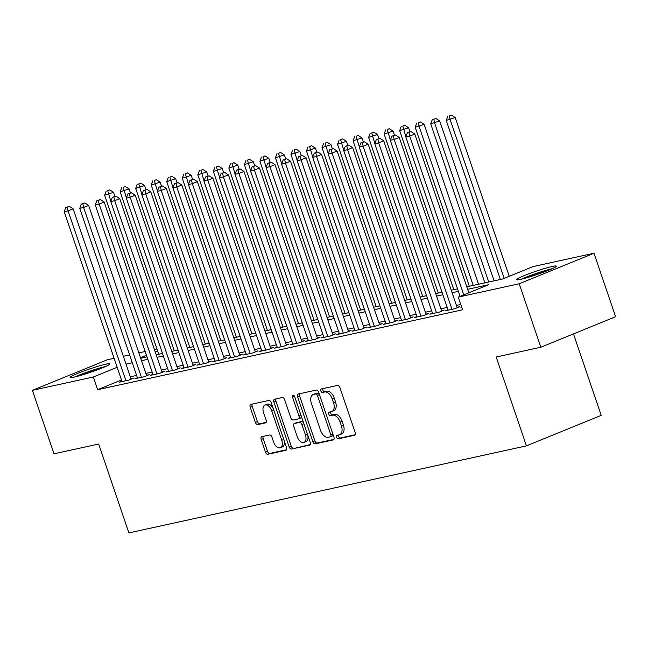 <?xml version="1.0" encoding="UTF-8"?>
<svg xmlns="http://www.w3.org/2000/svg" width="648" height="648" viewBox="0 0 648 648"><rect width="100%" height="100%" fill="white"/><g stroke="black" fill="none" stroke-linecap="round" stroke-linejoin="round"><path stroke-width="0.97" d="M336.636 437.303A1.847 1.085 -112.2 0 0 338.296 438.818L354.488 435.27A2.641 1.547 -112.2 0 0 354.642 435.221A2.641 1.547 -112.2 0 0 355.169 432.443L339.892 387.585A2.641 1.547 -112.2 0 0 337.519 385.422L321.327 388.97A1.847 1.085 -112.2 0 0 321.222 389.002A1.847 1.085 -112.2 0 0 320.857 390.947A1.847 1.085 -112.2 0 0 322.518 392.461L324.608 392A8.456 4.941 -112.2 0 1 332.205 398.909L333.477 402.643A8.456 4.941 -112.2 0 1 331.792 411.545A8.456 4.941 -112.2 0 1 331.314 411.691L329.216 412.152A1.847 1.085 -112.2 0 0 329.111 412.185A1.847 1.085 -112.2 0 0 328.747 414.129A1.847 1.085 -112.2 0 0 330.407 415.635L332.505 415.182A8.456 4.941 -112.2 0 1 340.095 422.083L341.366 425.825A8.456 4.941 -112.2 0 1 339.682 434.719A8.456 4.941 -112.2 0 1 339.204 434.865L337.106 435.326A1.847 1.085 -112.2 0 0 337.001 435.359A1.847 1.085 -112.2 0 0 336.636 437.303M338.604 435.002A1.847 1.085 -112.2 0 0 338.653 436.477A1.847 1.085 -112.2 0 0 340.313 437.991L355.153 434.743M322.826 388.646A1.847 1.085 -112.2 0 0 322.874 390.12A1.847 1.085 -112.2 0 0 324.535 391.635L326.632 391.173L324.608 392M330.715 411.82A1.847 1.085 -112.2 0 0 330.764 413.303A1.847 1.085 -112.2 0 0 332.424 414.809L334.522 414.356L332.505 415.182M105.737 364.225A20.995 1.717 161.2 0 1 109.844 363.893A20.995 1.717 161.2 0 1 96.633 370.121A20.995 1.717 161.2 0 1 74.212 377.096A20.995 1.717 161.2 0 1 70.106 377.428A20.995 1.717 161.2 0 1 83.317 371.199A20.995 1.717 161.2 0 1 105.737 364.225M552.177 266.482A20.995 1.717 161.2 0 1 556.292 266.15A20.995 1.717 161.2 0 1 543.073 272.379A20.995 1.717 161.2 0 1 520.652 279.353A20.995 1.717 161.2 0 1 516.545 279.685A20.995 1.717 161.2 0 1 529.756 273.456A20.995 1.717 161.2 0 1 552.177 266.482M261.857 436.671A2.641 1.547 -112.2 0 0 261.711 436.72A2.641 1.547 -112.2 0 0 261.185 439.498L265.469 452.085A2.641 1.547 -112.2 0 0 267.843 454.24L285.825 450.303A2.641 1.547 -112.2 0 0 285.979 450.255A2.641 1.547 -112.2 0 0 286.497 447.476L271.229 402.619A2.641 1.547 -112.2 0 0 268.855 400.456L250.873 404.393A2.641 1.547 -112.2 0 0 250.719 404.441A2.641 1.547 -112.2 0 0 250.193 407.219L255.369 422.423A2.641 1.547 -112.2 0 0 257.742 424.586L265.437 422.901A2.641 1.547 -112.2 0 0 265.591 422.852A2.641 1.547 -112.2 0 0 266.117 420.074L263.55 412.533A7.063 4.131 -112.2 0 1 264.959 405.097A7.063 4.131 -112.2 0 1 271.706 410.751L281.759 440.284A7.063 4.131 -112.2 0 1 280.349 447.719A7.063 4.131 -112.2 0 1 273.602 442.066L271.925 437.141A2.641 1.547 -112.2 0 0 269.552 434.986L261.857 436.671M466.779 286.821L502.726 278.956L533.045 266.587L593.989 253.238L615.6 316.718L540.829 347.231L496.182 357.008L526.435 445.873L128.903 532.907L98.65 444.042L54.011 453.811L32.4 390.339L107.171 359.826L114.105 358.304M540.829 347.231L519.218 283.759L458.266 297.1L488.584 284.731L467.629 289.316M121.476 379.971L97.67 389.691L462.591 309.793L458.266 297.1M97.67 389.691L93.353 376.99L32.4 390.339M312.871 441.701A2.641 1.547 -112.2 0 0 315.244 443.864L333.226 439.927A2.641 1.547 -112.2 0 0 333.38 439.879A2.641 1.547 -112.2 0 0 333.906 437.1L318.63 392.243A2.641 1.547 -112.2 0 0 316.256 390.08L298.274 394.016A2.641 1.547 -112.2 0 0 298.121 394.065A2.641 1.547 -112.2 0 0 297.594 396.843L312.871 441.701L314.888 440.883A2.641 1.547 -112.2 0 0 317.261 443.038L333.89 439.401M309.525 445.111L291.543 449.056A2.641 1.547 -112.2 0 1 289.17 446.893L273.893 402.035A2.641 1.547 -112.2 0 1 274.42 399.257A2.641 1.547 -112.2 0 1 274.574 399.209L282.269 397.524A2.641 1.547 -112.2 0 1 284.642 399.678L290.839 417.871A2.641 1.547 -112.2 0 0 293.212 420.034L298.315 418.916A2.641 1.547 -112.2 0 0 298.461 418.867A2.641 1.547 -112.2 0 0 298.987 416.089L292.54 397.151A1.847 1.085 -112.2 0 1 292.912 395.199A1.847 1.085 -112.2 0 1 294.678 396.681L310.206 442.292A2.641 1.547 -112.2 0 1 309.679 445.071A2.641 1.547 -112.2 0 1 309.525 445.111L309.817 444.998M461.668 307.087L460.939 307.387L461.708 307.217M447.971 309.736L445.411 310.781L454.726 308.748L459.78 306.682L457.059 307.282M432.443 313.138L429.875 314.183L439.198 312.142L444.245 310.084L441.531 310.676M416.915 316.54L414.347 317.585L423.671 315.544L428.717 313.486L426.003 314.078M401.387 319.934L398.82 320.987L408.143 318.946L413.189 316.88L410.476 317.48M385.86 323.336L383.292 324.381L392.607 322.348L397.661 320.282L394.948 320.873M370.332 326.738L367.764 327.783L377.079 325.742L382.134 323.684L379.42 324.275M354.804 330.14L352.237 331.185L361.552 329.144L366.606 327.078L363.893 327.677M339.269 333.534L336.709 334.587L346.024 332.546L351.078 330.48L348.357 331.079M323.741 336.936L321.181 337.981L330.496 335.939L335.551 333.882L332.829 334.473M308.213 340.338L305.654 341.383L314.969 339.341L320.023 337.284L317.301 337.875M292.685 343.74L290.126 344.785L299.441 342.743L304.495 340.678L301.774 341.277M277.158 347.134L274.598 348.179L283.913 346.145L288.968 344.08L286.246 344.679M261.63 350.536L259.062 351.581L268.385 349.539L273.432 347.482L270.718 348.073M246.102 353.938L243.535 354.983L252.858 352.941L257.904 350.884L255.191 351.475M230.575 357.332L228.007 358.385L237.33 356.343L242.376 354.278L239.663 354.877M215.047 360.734L212.479 361.778L221.794 359.745L226.849 357.68L224.135 358.271M199.519 364.136L196.952 365.18L206.267 363.139L211.321 361.082L208.607 361.673M183.992 367.538L181.424 368.582L190.739 366.541L195.793 364.476L193.08 365.075M168.456 370.931L165.896 371.984L175.211 369.943L180.266 367.878L177.544 368.477M152.928 374.333L150.368 375.378L159.683 373.337L164.738 371.28L162.016 371.871M137.4 377.735L134.841 378.78L144.156 376.739L149.21 374.682L146.489 375.273M460.769 304.455L456.427 305.411M447.185 307.436L440.891 308.812M431.657 310.829L425.363 312.206M416.129 314.231L409.836 315.608M400.602 317.633L394.308 319.01M385.074 321.035L378.78 322.412M369.546 324.429L363.253 325.806M354.019 327.831L347.725 329.208M338.491 331.233L332.197 332.61M322.955 334.627L316.67 336.004M307.427 338.029L301.142 339.406M291.9 341.431L285.614 342.808M276.372 344.833L270.086 346.21M260.844 348.227L254.551 349.604M245.317 351.629L239.023 353.006M229.789 355.031L223.495 356.408M214.261 358.425L207.968 359.81M198.734 361.827L192.44 363.204M183.206 365.229L176.912 366.606M167.678 368.631L161.384 370.008M152.142 372.025L145.857 373.402M136.615 375.427L130.329 376.804M121.873 381.137L119.313 382.182L128.628 380.141L133.682 378.076L130.961 378.675M526.435 445.873L601.206 415.36L573.48 333.906M593.989 253.238L519.218 283.759M123.339 356.287L129.632 354.91M138.866 352.885L145.16 351.508M154.394 349.483L156.946 348.924M140.689 358.223L146.975 356.846M156.217 354.821L162.502 353.444M171.744 351.419L178.03 350.041M187.272 348.017L193.566 346.639M202.8 344.623L209.093 343.246M218.327 341.221L224.621 339.844M233.855 337.819L240.149 336.442M249.383 334.425L255.677 333.048M264.911 331.023L271.204 329.646M280.438 327.621L286.732 326.244M295.966 324.219L302.26 322.842M311.502 320.825L317.787 319.448M327.029 317.423L333.315 316.046M342.557 314.021L348.843 312.644M358.085 310.627L364.379 309.242M373.613 307.225L379.906 305.848M389.14 303.823L395.434 302.446M404.668 300.421L410.962 299.044M420.196 297.027L426.489 295.65M435.723 293.625L442.017 292.248M451.251 290.223L457.545 288.846M157.577 350.787L155.172 351.767M146.456 355.323L140.519 357.745M117.158 367.278L93.353 376.99M458.395 291.341L452.101 292.718M442.868 294.735L436.574 296.112M427.34 298.137L421.046 299.514M411.804 301.539L405.518 302.916M396.276 304.933L389.991 306.318M380.749 308.335L374.463 309.712M365.221 311.737L358.927 313.114M349.693 315.139L343.399 316.516M334.166 318.533L327.872 319.91M318.638 321.935L312.344 323.312M303.11 325.337L296.816 326.714M287.582 328.739L281.289 330.116M272.055 332.132L265.761 333.509M256.527 335.534L250.233 336.911M240.991 338.936L234.706 340.313M225.464 342.33L219.178 343.707M209.936 345.732L203.65 347.109M194.408 349.134L188.114 350.511M178.88 352.536L172.587 353.913M163.353 355.93L157.059 357.307M147.825 359.332L141.531 360.709M132.297 362.734L126.004 364.111M339.682 434.719L341.707 433.893A8.456 4.941 -112.2 0 0 343.391 424.999L341.366 425.825M334.522 414.356A8.456 4.941 -112.2 0 1 342.112 421.265L343.391 424.999M331.792 411.545L333.817 410.719A8.456 4.941 -112.2 0 0 335.494 401.825L333.477 402.643M326.632 391.173A8.456 4.941 -112.2 0 1 334.222 398.083L335.494 401.825M299.627 393.717A2.641 1.547 -112.2 0 0 299.619 396.017L314.888 440.883M330.367 436.801A1.847 1.085 -112.2 0 0 330.472 436.768A1.847 1.085 -112.2 0 0 330.836 434.824L317.431 395.45A1.847 1.085 -112.2 0 0 315.77 393.935L313.559 394.421A8.456 4.941 -112.2 0 0 313.081 394.567A8.456 4.941 -112.2 0 0 311.396 403.461L320.558 430.377A8.456 4.941 -112.2 0 0 328.155 437.287L330.367 436.801M330.569 436.72L332.384 435.974A1.847 1.085 -112.2 0 0 332.489 435.942A1.847 1.085 -112.2 0 0 332.926 434.217M319.375 394.405A1.847 1.085 -112.2 0 0 317.795 393.109L315.77 393.935M313.081 394.567L315.106 393.741A8.456 4.941 -112.2 0 1 315.584 393.595L317.795 393.109M310.19 444.585L291.543 449.056M275.926 398.909A2.641 1.547 -112.2 0 0 275.918 401.209L291.187 446.067A2.641 1.547 -112.2 0 0 293.56 448.23M298.606 418.794L300.332 418.09A2.641 1.547 -112.2 0 0 300.486 418.041A2.641 1.547 -112.2 0 0 301.093 415.522M297.262 436.752A7.063 4.131 -112.2 0 0 304.009 442.406A7.063 4.131 -112.2 0 0 305.419 434.97L301.871 424.562A2.641 1.547 -112.2 0 0 299.506 422.407L294.394 423.525A2.641 1.547 -112.2 0 0 294.249 423.565A2.641 1.547 -112.2 0 0 293.722 426.344L297.262 436.752M304.009 442.406L306.034 441.58A7.063 4.131 -112.2 0 0 307.573 434.565M303.799 423.484A2.641 1.547 -112.2 0 0 301.523 421.581L299.506 422.407M296.128 422.812A2.641 1.547 -112.2 0 1 296.266 422.747A2.641 1.547 -112.2 0 1 296.42 422.699L301.523 421.581M280.349 447.719L282.374 446.893A7.063 4.131 -112.2 0 0 283.913 439.879M273.569 409.504A7.063 4.131 -112.2 0 0 266.976 404.271L264.959 405.097M252.226 404.101A2.641 1.547 -112.2 0 0 252.218 406.401L257.394 421.597A2.641 1.547 -112.2 0 0 259.767 423.76L266.101 422.375M263.218 436.371A2.641 1.547 -112.2 0 0 263.201 438.672L267.486 451.259A2.641 1.547 -112.2 0 0 269.86 453.414L286.489 449.777M509.231 276.299L455.18 117.523L446.245 120.431L500.386 279.466M504.185 278.365L450.125 119.58L449.356 115.919L451.373 115.093L449.356 115.919M446.245 120.431L447.8 116.259M451.373 115.093L455.18 117.523M468.812 292.799L414.76 134.014L409.706 136.08L463.765 294.856M408.937 132.411L410.962 131.584L407.381 132.751L408.937 132.411L409.706 136.08L405.826 136.931L460.096 296.355M414.76 134.014L410.962 131.584M407.381 132.751L405.826 136.931M552.218 268.677A20.858 1.709 -18.8 0 0 521.308 279.199M523.114 278.762A18.168 1.49 161.2 0 1 550.517 269.43M105.778 366.42A20.858 1.709 -18.8 0 0 74.868 376.942M76.675 376.504A18.168 1.49 161.2 0 1 104.077 367.173M494.092 280.843L439.652 120.917L430.718 123.833L484.858 282.868M488.738 282.018L434.597 122.982L433.828 119.321L435.845 118.495L433.828 119.321M430.718 123.833L432.273 119.653M435.845 118.495L439.652 120.917M478.564 284.245L424.124 124.319L415.19 127.235L469.33 286.27M473.21 285.42L419.07 126.384L418.3 122.715L420.317 121.889L418.3 122.715M415.19 127.235L416.745 123.055M420.317 121.889L424.124 124.319M409.981 131.803L408.596 127.721L399.662 130.629L453.803 289.664M405.907 136.72L402.773 126.117L404.789 125.291L402.773 126.117M399.662 130.629L401.217 126.457M404.789 125.291L408.596 127.721M394.454 135.197L393.069 131.123L384.134 134.031L438.275 293.066M390.38 140.122L387.245 129.519L389.262 128.693L387.245 129.519M384.134 134.031L385.69 129.859M389.262 128.693L393.069 131.123M457.213 307.727L399.233 137.417L394.178 139.474L452.004 309.339M393.409 135.813L395.426 134.987L391.854 136.153L393.409 135.813L394.178 139.474L390.299 140.324L448.124 310.19M399.233 137.417L395.426 134.987M391.854 136.153L390.299 140.324M441.685 311.129L383.705 140.81L378.651 142.876L436.477 312.741M377.881 139.215L379.898 138.388L376.326 139.555L377.881 139.215L378.651 142.876L374.771 143.726L432.597 313.591M383.705 140.81L379.898 138.388M376.326 139.555L374.771 143.726M426.157 314.531L368.177 144.212L363.123 146.278L420.949 316.143M362.354 142.609L364.37 141.791L360.798 142.949L362.354 142.609L363.123 146.278L359.243 147.128L417.069 316.985M368.177 144.212L364.37 141.791M360.798 142.949L359.243 147.128M410.63 317.925L352.65 147.614L347.595 149.672L405.421 319.537M346.826 146.011L348.843 145.184L345.271 146.351L346.826 146.011L347.595 149.672L343.715 150.522L401.541 320.387M352.65 147.614L348.843 145.184M345.271 146.351L343.715 150.522M378.926 138.599L377.541 134.517L368.607 137.433L422.747 296.468M374.844 143.516L371.717 132.913L373.734 132.095L371.717 132.913M368.607 137.433L370.162 133.253M373.734 132.095L377.541 134.517M395.102 321.327L337.122 151.016L332.068 153.074L389.894 322.939M331.298 149.413L333.315 148.586L329.743 149.753L331.298 149.413L332.068 153.074L328.188 153.924L386.014 323.789M337.122 151.016L333.315 148.586M329.743 149.753L328.188 153.924M363.398 142.001L362.013 137.919L353.079 140.827L407.219 299.87M359.316 146.918L356.181 136.315L358.206 135.489L356.181 136.315M353.079 140.827L354.634 136.655M358.206 135.489L362.013 137.919M379.574 324.729L321.594 154.41L316.54 156.476L374.366 326.341M315.762 152.815L317.787 151.988L314.215 153.155L315.762 152.815L316.54 156.476L312.66 157.326L370.486 327.191M321.594 154.41L317.787 151.988M314.215 153.155L312.66 157.326M347.871 145.403L346.478 141.321L337.543 144.229L391.684 303.264M343.788 150.32L340.654 139.717L342.679 138.891L340.654 139.717M337.543 144.229L339.106 140.057M342.679 138.891L346.478 141.321M364.046 328.131L306.067 157.812L301.012 159.878L358.838 329.735M300.235 156.209L302.26 155.382L298.688 156.549L300.235 156.209L301.012 159.878L297.124 160.728L354.958 330.585M306.067 157.812L302.26 155.382M298.688 156.549L297.124 160.728M332.343 148.797L330.95 144.715L322.016 147.631L376.156 306.666M328.261 153.722L325.126 143.119L327.151 142.293L325.126 143.119M322.016 147.631L323.579 143.459M327.151 142.293L330.95 144.715M348.511 331.525L290.531 161.214L285.485 163.272L343.31 333.137M284.707 159.611L286.732 158.784L283.16 159.951L284.707 159.611L285.485 163.272L281.596 164.122L339.422 333.987M290.531 161.214L286.732 158.784M283.16 159.951L281.596 164.122M316.815 152.199L315.422 148.117L306.488 151.033L360.628 310.068M312.733 157.116L309.598 146.513L311.623 145.687L309.598 146.513M306.488 151.033L308.043 146.853M311.623 145.687L315.422 148.117M332.983 334.927L275.003 164.616L269.957 166.674L327.783 336.539M269.179 163.013L271.204 162.186L267.624 163.353L269.179 163.013L269.957 166.674L266.069 167.524L323.895 337.389M275.003 164.616L271.204 162.186M267.624 163.353L266.069 167.524M301.288 155.601L299.894 151.519L290.96 154.427L345.101 313.462M297.205 160.518L294.071 149.915L296.096 149.089L294.071 149.915M290.96 154.427L292.515 150.255M296.096 149.089L299.894 151.519M317.455 338.329L259.475 168.01L254.421 170.076L312.255 339.941M253.651 166.406L255.677 165.588L252.096 166.747L253.651 166.406L254.421 170.076L250.541 170.926L308.367 340.791M259.475 168.01L255.677 165.588M252.096 166.747L250.541 170.926M285.76 158.995L284.367 154.921L275.432 157.829L329.573 316.864M281.678 163.92L278.543 153.317L280.56 152.491L278.543 153.317M275.432 157.829L276.988 153.657M280.56 152.491L284.367 154.921M301.928 341.731L243.948 171.412L238.893 173.478L296.719 343.335M238.124 169.808L240.149 168.982L236.569 170.149L238.124 169.808L238.893 173.478L235.013 174.32L292.839 344.185M243.948 171.412L240.149 168.982M236.569 170.149L235.013 174.32M270.232 162.397L268.839 158.315L259.905 161.231L314.045 320.266M266.15 167.314L263.015 156.711L265.032 155.893L263.015 156.711M259.905 161.231L261.46 157.051M265.032 155.893L268.839 158.315M286.4 345.125L228.42 174.814L223.366 176.872L281.192 346.737M222.596 173.21L224.613 172.384L221.041 173.551L222.596 173.21L223.366 176.872L219.486 177.722L277.312 347.587M228.42 174.814L224.613 172.384M221.041 173.551L219.486 177.722M270.872 348.527L212.892 178.208L207.838 180.274L265.664 350.139M207.068 176.612L209.085 175.786L205.513 176.953L207.068 176.612L207.838 180.274L203.958 181.124L261.784 350.989M212.892 178.208L209.085 175.786M205.513 176.953L203.958 181.124M255.344 351.929L197.365 181.61L192.31 183.676L250.136 353.541M191.541 180.006L193.558 179.188L189.986 180.347L191.541 180.006L192.31 183.676L188.43 184.526L246.256 354.383M197.365 181.61L193.558 179.188M189.986 180.347L188.43 184.526M254.696 165.799L253.311 161.717L244.377 164.633L298.517 323.668M250.622 170.716L247.487 160.113L249.504 159.287L247.487 160.113M244.377 164.633L245.932 160.453M249.504 159.287L253.311 161.717M239.169 169.201L237.784 165.119L228.849 168.026L282.99 327.062M235.094 174.118L231.96 163.515L233.977 162.689L231.96 163.515M228.849 168.026L230.405 163.855M233.977 162.689L237.784 165.119M223.641 172.595L222.256 168.521L213.322 171.428L267.462 330.464M219.567 177.52L216.432 166.917L218.449 166.091L216.432 166.917M213.322 171.428L214.877 167.257M218.449 166.091L222.256 168.521M239.817 355.323L181.837 185.012L176.782 187.07L234.608 356.935M176.013 183.408L178.03 182.582L174.458 183.749L176.013 183.408L176.782 187.07L172.903 187.92L230.729 357.785M181.837 185.012L178.03 182.582M174.458 183.749L172.903 187.92M208.113 175.997L206.728 171.914L197.794 174.83L251.934 333.866M204.039 180.913L200.904 170.311L202.921 169.493L200.904 170.311M197.794 174.83L199.349 170.651M202.921 169.493L206.728 171.914M224.289 358.725L166.309 188.414L161.255 190.472L219.081 360.337M160.485 186.81L162.502 185.984L158.93 187.151L160.485 186.81L161.255 190.472L157.375 191.322L215.201 361.187M166.309 188.414L162.502 185.984M158.93 187.151L157.375 191.322M192.586 179.399L191.201 175.316L182.266 178.224L236.407 337.26M188.503 184.316L185.369 173.713L187.394 172.886L185.369 173.713M182.266 178.224L183.821 174.053M187.394 172.886L191.201 175.316M208.761 362.127L150.782 191.808L145.727 193.874L203.553 363.739M144.95 190.212L146.975 189.386L143.402 190.544L144.95 190.212L145.727 193.874L141.847 194.724L199.673 364.589M150.782 191.808L146.975 189.386M143.402 190.544L141.847 194.724M177.058 182.801L175.665 178.718L166.73 181.626L220.871 340.662M172.976 187.718L169.841 177.115L171.866 176.288L169.841 177.115M166.73 181.626L168.294 177.455M171.866 176.288L175.665 178.718M193.234 365.529L135.254 195.21L130.199 197.276L188.025 367.133M129.422 193.606L131.447 192.78L127.875 193.946L129.422 193.606L130.199 197.276L126.32 198.126L184.145 367.983M135.254 195.21L131.447 192.78M127.875 193.946L126.32 198.126M161.53 186.195L160.137 182.112L151.203 185.028L205.343 344.064M157.448 191.111L154.313 180.517L156.338 179.69L154.313 180.517M151.203 185.028L152.766 180.857M156.338 179.69L160.137 182.112M177.698 368.923L119.718 198.612L114.672 200.669L172.498 370.535M113.894 197.008L115.919 196.182L112.347 197.348L113.894 197.008L114.672 200.669L110.784 201.52L168.61 371.385M119.718 198.612L115.919 196.182M112.347 197.348L110.784 201.52M146.002 189.597L144.609 185.514L135.675 188.43L189.815 347.466M141.92 194.513L138.785 183.911L140.81 183.084L138.785 183.911M135.675 188.43L137.23 184.251M140.81 183.084L144.609 185.514M162.17 372.325L104.19 202.014L99.144 204.071L156.97 373.937M98.366 200.41L100.391 199.584L96.819 200.75L98.366 200.41L99.144 204.071L95.256 204.922L153.082 374.787M104.19 202.014L100.391 199.584M96.819 200.75L95.256 204.922M130.475 192.999L129.082 188.916L120.147 191.824L174.288 350.86M126.392 197.915L123.258 187.312L125.283 186.486L123.258 187.312M120.147 191.824L121.703 187.653M125.283 186.486L129.082 188.916M146.642 375.727L88.663 205.408L83.616 207.473L141.442 377.339M82.839 203.804L84.864 202.986L81.284 204.144L82.839 203.804L83.616 207.473L79.728 208.324L137.554 378.189M88.663 205.408L84.864 202.986M81.284 204.144L79.728 208.324M114.947 196.393L113.554 192.318L104.62 195.226L158.76 354.262M110.865 201.317L107.73 190.715L109.747 189.888L107.73 190.715M104.62 195.226L106.175 191.055M109.747 189.888L113.554 192.318M131.115 379.121L73.135 208.81L68.081 210.875L125.906 380.732M67.311 207.206L69.336 206.38L65.756 207.546L67.311 207.206L68.081 210.875L64.201 211.718L122.027 381.583M73.135 208.81L69.336 206.38M65.756 207.546L64.201 211.718M340.313 437.991L338.296 438.818M324.535 391.635L322.518 392.461M332.424 414.809L330.407 415.635M342.112 421.265L340.095 422.083M334.222 398.083L332.205 398.909M299.619 396.017L297.594 396.843M317.261 443.038L315.244 443.864M332.853 434.006L330.836 434.824M319.448 394.624L317.431 395.45M315.584 393.595L313.559 394.421M291.187 446.067L289.17 446.893M275.918 401.209L273.893 402.035M301.004 415.271L298.987 416.089M294.532 396.333L292.54 397.151M307.427 434.144L305.419 434.97M303.888 423.743L301.871 424.562M296.42 422.699L294.394 423.525M283.767 439.457L281.759 440.284M273.715 409.925L271.706 410.751M259.767 423.76L257.742 424.586M257.394 421.597L255.369 422.423M252.218 406.401L250.193 407.219M269.86 453.414L267.843 454.24M267.486 451.259L265.469 452.085M263.201 438.672L261.185 439.498M332.489 435.942L330.472 436.768M300.486 418.041L298.461 418.867M296.266 422.747L294.249 423.565"/></g></svg>
